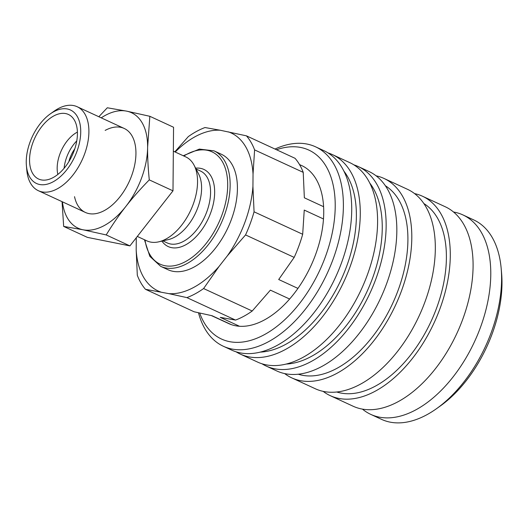 <?xml version="1.0" encoding="UTF-8"?>
<svg xmlns="http://www.w3.org/2000/svg" width="528" height="528" viewBox="0 0 528 528"><rect width="100%" height="100%" fill="white"/><g stroke="black" fill="none" stroke-linecap="round" stroke-linejoin="round"><path stroke-width="0.79" d="M221.285 154.216A63.604 36.881 114.8 0 1 234.94 207.834A63.604 36.881 114.8 0 1 194.126 267.016A63.604 36.881 114.8 0 1 167.924 269.689L160.657 266.33A63.604 36.881 114.8 0 0 186.859 263.657A63.604 36.881 114.8 0 0 230.149 185.328A63.604 36.881 114.8 0 0 214.018 150.856L221.285 154.216M173.342 151.166L185.823 156.935A46.259 26.822 114.8 0 1 194.113 165.271L198.653 174.042A39.607 22.968 114.8 0 1 174.636 237.151A39.607 22.968 114.8 0 1 168.359 239.6L158.737 241.831A46.259 26.822 114.8 0 1 147.015 240.92L137.306 236.432M194.113 165.271A46.259 26.822 114.8 0 1 166.069 238.973A46.259 26.822 114.8 0 1 158.737 241.831M50.252 113.923L54.067 111.217A46.259 26.822 114.8 0 1 58.12 108.676A46.259 26.822 114.8 0 1 77.174 106.729A46.259 26.822 114.8 0 1 87.1 145.721A46.259 26.822 114.8 0 1 57.42 188.76A46.259 26.822 114.8 0 1 38.366 190.707A46.259 26.822 114.8 0 1 26.809 170.201L26.4 165.541A40.478 23.47 114.8 0 1 50.252 113.923A40.478 23.47 114.8 0 1 53.797 111.705A40.478 23.47 114.8 0 1 80.731 131.934A40.478 23.47 114.8 0 1 53.183 181.777A40.478 23.47 114.8 0 1 26.4 165.541M289.628 299.033L270.382 290.136L252.212 311.012L203.597 288.545A93.819 54.404 114.8 0 1 195.241 293.792A93.819 54.404 114.8 0 1 186.905 297.614L235.528 320.08L220.268 317.374L239.514 326.271M203.597 288.545L219.067 266.429A87.021 50.464 114.8 0 1 193.948 287.285A87.021 50.464 114.8 0 1 168.953 293.66L186.905 297.614M175.21 152.031A87.021 50.464 114.8 0 1 195.261 136.62A87.021 50.464 114.8 0 1 220.255 130.244L204.996 127.538A93.819 54.404 114.8 0 0 196.66 131.36A93.819 54.404 114.8 0 0 188.311 136.607L174.808 151.846M252.212 311.012A93.819 54.404 114.8 0 1 243.863 316.259A93.819 54.404 114.8 0 1 235.528 320.08M57.849 174.438A28.908 16.764 114.8 0 1 76.844 132.403A28.908 16.764 114.8 0 1 77.405 132.112M53.764 115.955A35.561 20.618 114.8 0 1 71.069 116.14A35.561 20.618 114.8 0 1 75.365 146.975A35.561 20.618 114.8 0 1 53.222 177.527A35.561 20.618 114.8 0 1 41.58 179.956A35.561 20.618 114.8 0 1 30.4 151.569A35.561 20.618 114.8 0 1 53.764 115.955M64.112 168.267A28.908 16.764 114.8 0 1 76.771 140.877M68.864 161.647A23.126 13.411 114.8 0 1 74.811 148.784M136.283 237.745L136.178 249.817L137.306 275.26A93.819 54.404 114.8 0 0 145.484 289.311L168.953 293.66M231.304 324.621L212.058 315.731L194.106 311.777L145.484 289.311M219.067 266.429L227.383 255.803L245.553 234.927L294.175 257.393L278.698 279.51L297.944 288.407M323.486 218.968L304.247 210.078L302.683 234.274L254.06 211.807L252.932 186.364L253.037 174.088L254.602 149.893L303.224 172.359L304.352 197.802L323.591 206.699M303.224 172.359A93.819 54.404 114.8 0 0 295.04 158.308L246.418 135.835L220.255 130.244M302.683 234.274A93.819 54.404 114.8 0 1 294.175 257.393M246.418 135.835A93.819 54.404 114.8 0 1 254.602 149.893M254.06 211.807A93.819 54.404 114.8 0 1 245.553 234.927M228.466 131.888A87.021 50.464 114.8 0 1 253.037 174.088M252.932 186.364A87.021 50.464 114.8 0 1 227.383 255.803M160.743 292.017A87.021 50.464 114.8 0 1 136.178 249.817M453.532 212.005A109.864 63.71 114.8 0 1 462.917 214.922A109.864 63.71 114.8 0 1 490.776 274.461A109.864 63.71 114.8 0 1 416.005 409.754A109.864 63.71 114.8 0 1 370.748 414.374A109.864 63.71 114.8 0 1 362.446 409.114M462.917 214.922L473.748 219.925A109.864 63.71 114.8 0 1 501.191 268.627A109.864 63.71 114.8 0 1 436.451 408.725A109.864 63.71 114.8 0 1 426.829 414.757A109.864 63.71 114.8 0 1 381.572 419.377L370.748 414.374M501.191 268.627L501.6 273.286A104.082 60.357 114.8 0 1 440.266 406.012L436.451 408.725M414.559 193.591A109.864 63.71 114.8 0 1 422.433 196.211L445.229 206.745A109.864 63.71 114.8 0 1 473.088 266.284A109.864 63.71 114.8 0 1 398.317 401.577A109.864 63.71 114.8 0 1 353.06 406.204L330.257 395.663A109.864 63.71 114.8 0 1 323.162 391.367M422.433 196.211A109.864 63.71 114.8 0 1 446.008 288.823A109.864 63.71 114.8 0 1 375.514 391.043A109.864 63.71 114.8 0 1 330.257 395.663M423.859 203.537A104.082 60.357 114.8 0 1 441.448 292.736A104.082 60.357 114.8 0 1 375.56 386.034A104.082 60.357 114.8 0 1 336.765 392M376.075 175.804A109.864 63.71 114.8 0 1 383.948 178.424A109.864 63.71 114.8 0 1 407.524 271.036A109.864 63.71 114.8 0 1 337.029 373.256A109.864 63.71 114.8 0 1 291.773 377.883A109.864 63.71 114.8 0 1 284.678 373.586M383.948 178.424L407.464 189.295A109.864 63.71 114.8 0 1 431.046 281.906A109.864 63.71 114.8 0 1 360.551 384.127A109.864 63.71 114.8 0 1 315.295 388.747L291.773 377.883M385.374 185.757A104.082 60.357 114.8 0 1 402.963 274.949A104.082 60.357 114.8 0 1 337.075 368.254A104.082 60.357 114.8 0 1 298.28 374.22M353.885 164.861A109.864 63.71 114.8 0 1 358.288 166.571A109.864 63.71 114.8 0 1 381.869 259.182A109.864 63.71 114.8 0 1 311.375 361.403A109.864 63.71 114.8 0 1 266.119 366.023A109.864 63.71 114.8 0 1 261.967 363.772M358.288 166.571L368.98 171.508A109.864 63.71 114.8 0 1 392.555 264.119A109.864 63.71 114.8 0 1 322.06 366.34A109.864 63.71 114.8 0 1 276.804 370.966L266.119 366.023M369.778 183.097A104.082 60.357 114.8 0 1 374.081 273.814A104.082 60.357 114.8 0 1 311.414 356.393A104.082 60.357 114.8 0 1 286.15 364.063M328.013 152.909A109.864 63.71 114.8 0 1 332.416 154.612A109.864 63.71 114.8 0 1 355.997 247.223A109.864 63.71 114.8 0 1 285.503 349.444A109.864 63.71 114.8 0 1 240.247 354.07A109.864 63.71 114.8 0 1 236.095 351.82M332.416 154.612L349.734 162.617A109.864 63.71 114.8 0 1 373.316 255.229A109.864 63.71 114.8 0 1 302.821 357.449A109.864 63.71 114.8 0 1 257.565 362.069L240.247 354.07M343.906 171.138A104.082 60.357 114.8 0 1 348.209 261.862A104.082 60.357 114.8 0 1 285.542 344.441A104.082 60.357 114.8 0 1 260.278 352.11M275.009 149.048A109.864 63.71 114.8 0 1 315.526 146.804A109.864 63.71 114.8 0 1 339.108 239.415A109.864 63.71 114.8 0 1 268.607 341.642A109.864 63.71 114.8 0 1 223.351 346.262A109.864 63.71 114.8 0 1 198.488 312.781M315.526 146.804L323.862 150.658A109.864 63.71 114.8 0 1 347.444 243.269A109.864 63.71 114.8 0 1 276.949 345.49A109.864 63.71 114.8 0 1 231.693 350.117L223.351 346.262M276.514 149.747A104.082 60.357 114.8 0 1 334.957 213.411A104.082 60.357 114.8 0 1 264.376 334.66A104.082 60.357 114.8 0 1 199.716 313.058M299.528 164.578L301.666 165.561A87.021 50.464 114.8 0 1 320.344 238.92A87.021 50.464 114.8 0 1 264.508 319.889A87.021 50.464 114.8 0 1 228.657 323.552L211.457 315.605M101.231 117.843A63.604 36.881 114.8 0 1 105.29 115.394A63.604 36.881 114.8 0 1 126.628 111.137L107.309 107.778L98.835 116.734M106.201 234.934C112.53 224.572 119.064 215.094 125.796 206.507A63.604 36.881 114.8 0 1 104.326 225.515A63.604 36.881 114.8 0 1 82.982 229.772L106.201 234.934L129.908 245.89L87.377 237.369L63.67 226.413L82.982 229.772A63.604 36.881 114.8 0 1 62.423 201.828M105.158 130.409A46.259 26.822 114.8 0 1 135.769 148.969A46.259 26.822 114.8 0 1 108.511 207.959A46.259 26.822 114.8 0 1 104.458 210.5A46.259 26.822 114.8 0 1 74.534 196.673M149.285 179.876C148.078 168.003 147.523 157.106 147.616 147.187L149.846 116.299L126.628 111.137A63.604 36.881 114.8 0 1 147.616 147.187A63.604 36.881 114.8 0 1 125.796 206.507C132.515 197.908 140.342 189.031 149.285 179.876L172.993 190.832L129.908 245.89M149.846 116.299L173.554 127.255L172.993 190.832M62.053 201.656L63.67 226.413M183.83 156.017A61.868 35.878 114.8 0 1 186.523 154.44A61.868 35.878 114.8 0 1 227.693 185.368A61.868 35.878 114.8 0 1 189.394 259.268A61.868 35.878 114.8 0 1 145.022 239.996M195.611 168.161A42.497 24.644 114.8 0 1 214.658 192.456A42.497 24.644 114.8 0 1 193.882 238.847A42.497 24.644 114.8 0 1 161.905 241.098M196.033 168.98L200.534 171.059A39.607 22.968 114.8 0 1 210.573 192.522A39.607 22.968 114.8 0 1 183.619 241.303A39.607 22.968 114.8 0 1 167.303 242.966L162.802 240.887M183.242 155.747L199.379 149.094L214.018 150.856M124.212 128.462L77.174 106.729M85.404 212.447L38.366 190.707M144.434 239.725L149.827 256.324L160.657 266.33"/></g></svg>
